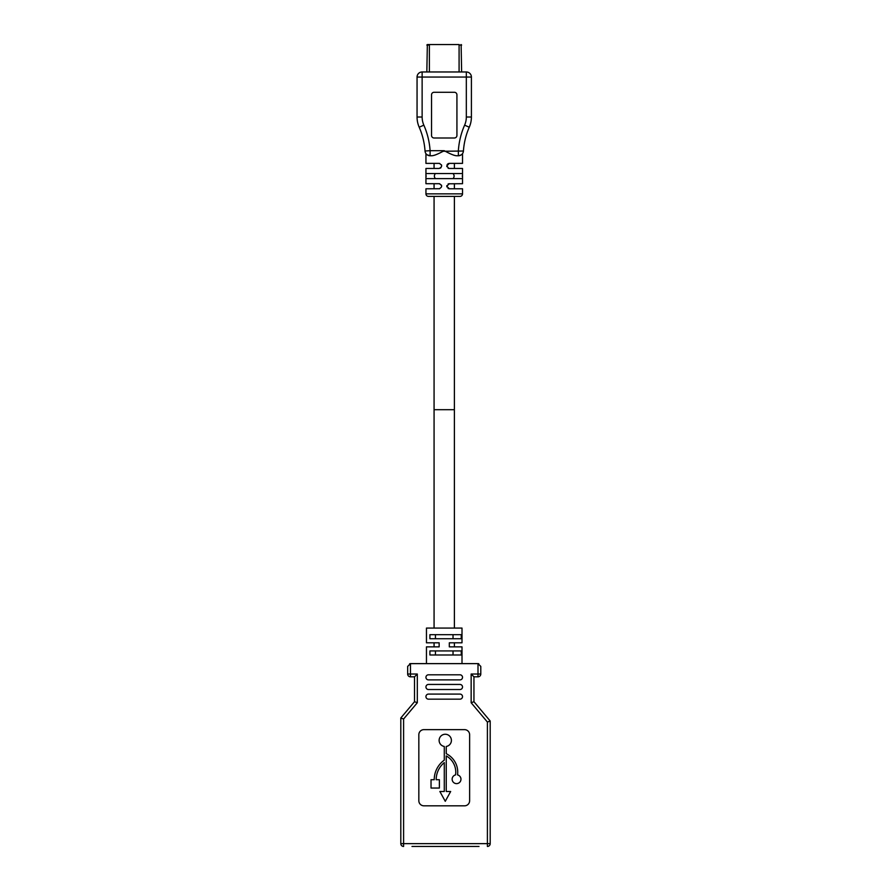 <?xml version="1.0" encoding="UTF-8"?>
<svg xmlns="http://www.w3.org/2000/svg" width="891" height="891" viewBox="0 0 891 891"><rect width="100%" height="100%" fill="white"/><g stroke="black" fill="none" stroke-linecap="round" stroke-linejoin="round"><path stroke-width="1.34" d="M427.814 155.223L427.045 154.756A5.079 5.079 0 0 0 430.097 155.769L431.623 155.769M434.285 155.301L435.744 154.8M437.113 154.232L438.361 153.675M440.143 152.806L440.7 152.528M443.161 151.258L463.431 151.024A5.079 5.079 0 0 1 458.364 155.769L456.871 155.769C454.544 155.747 450.334 154.054 444.23 150.69L445.879 151.559M427.056 154.756L430.097 155.769A5.079 5.079 0 0 1 425.029 151.024A5.079 5.079 0 0 0 426.087 153.809L426.087 153.809M425.029 151.024A71.113 71.113 0 0 0 419.193 127.213L423.849 125.163A76.192 76.192 0 0 1 430.097 150.69L425.029 151.024A5.079 5.079 0 0 0 430.097 155.769L430.097 150.69L444.23 150.69C438.127 154.054 433.917 155.747 431.589 155.769L428.838 155.613M456.927 135.454L456.927 94.825A2.539 2.539 0 0 0 454.388 92.285L434.073 92.285A2.539 2.539 0 0 0 431.534 94.825L431.534 135.454A2.539 2.539 0 0 0 434.073 137.994L454.388 137.994A2.539 2.539 0 0 0 456.927 135.454M462.384 153.798L462.518 153.62C462.451 154.399 461.07 155.112 458.364 155.769L458.375 155.769A5.079 5.079 0 0 0 461.415 154.756A5.079 5.079 0 0 1 458.364 155.769L458.364 150.69A76.192 76.192 0 0 1 464.612 125.163L469.267 127.213A71.113 71.113 0 0 0 463.431 151.024A5.079 5.079 0 0 1 461.995 154.243L462.106 154.121M459.578 155.624L460.647 155.223M464.612 125.163A20.315 20.315 0 0 0 466.327 117.011L466.327 77.049L422.134 77.049L422.134 71.971A5.079 5.079 0 0 0 417.055 77.049L417.055 117.011L417.055 77.049A5.079 5.079 0 0 1 422.134 71.971L466.327 71.971A5.079 5.079 0 0 1 471.406 77.049L471.406 117.011A25.393 25.393 0 0 1 469.267 127.213A71.113 71.113 0 0 0 463.431 151.024A5.079 5.079 0 0 1 461.995 154.243M419.193 127.213A25.393 25.393 0 0 1 417.055 117.011L422.134 117.011A20.315 20.315 0 0 0 423.849 125.163M456.114 155.725L455.334 155.591M454.143 155.29L453.541 155.09M425.943 193.859L462.518 193.859A2.539 2.539 0 0 1 459.979 196.399L428.482 196.399A2.539 2.539 0 0 1 425.943 193.859L425.943 188.781L439.653 188.725M425.943 153.62L425.943 163.387L439.152 163.387C442.426 165.102 442.426 166.795 439.152 168.466L425.943 168.466L425.943 183.702L439.152 183.702C442.426 185.417 442.426 187.11 439.152 188.781M440.945 167.731L440.377 168.154M448.808 168.421L446.77 165.926L449.309 163.387L462.518 163.387L462.518 153.62M448.084 163.71L448.652 163.476M447.527 164.122L447.093 164.69L447.516 164.122M446.77 165.893L446.859 166.617M448.652 168.377L448.084 168.154M448.596 183.802L462.518 183.702L462.518 168.466L449.309 168.466M462.518 193.859L462.518 188.781L449.309 188.781L446.77 186.241L449.309 183.702L448.062 184.025M462.329 175.716L462.329 176.463M426.132 176.463L426.132 175.705M461.794 178.623L426.666 178.623M426.666 173.545L461.794 173.545M446.859 185.584L446.859 186.887M448.062 188.458L449.309 188.781M446.77 165.949L446.881 166.662M441.669 165.592L441.413 164.768M439.742 163.454L439.152 163.387M441.669 185.907L441.413 185.072M439.742 183.769L439.152 183.702M454.388 196.399L454.388 409.693L434.073 409.693L454.388 409.693L454.388 628.077M434.073 196.399L434.073 628.077M453.029 178.623C454.455 176.93 454.455 175.237 453.029 173.545M435.432 173.545C434.006 175.237 434.006 176.93 435.432 178.623M459.088 71.971L459.088 45.062L461.627 45.062L461.115 44.55L461.627 71.971M459.088 44.55L427.758 44.55M429.373 71.971L429.373 45.062L426.834 45.062L427.346 44.55L426.834 71.971M479.013 846.45L411.987 846.45M475.972 846.45L415.028 846.45M403.601 846.45A2.796 2.796 0 0 1 400.805 843.654L400.805 717.99L403.601 719.015L400.805 717.99L414.515 701.707L417.311 702.732L403.601 719.015L403.601 843.654L400.805 843.654A2.796 2.796 0 0 0 403.601 846.45L403.601 843.654L487.399 843.654L487.399 722.033L490.195 721.008L473.945 701.707L473.945 676.826L477.999 676.826A2.796 2.796 0 0 0 480.795 674.03L480.795 666.412L477.999 663.628L410.461 663.628L410.461 674.03L407.666 674.03A2.796 2.796 0 0 0 410.461 676.826L410.461 674.03L417.311 674.03L417.311 702.732L417.311 674.03L414.515 676.826L414.515 701.707L400.805 717.99M490.195 843.654L487.399 843.654L487.399 846.45A2.796 2.796 0 0 0 490.195 843.654L490.195 721.008L487.399 722.033L471.15 702.732L471.15 674.03L477.999 674.03L477.999 676.826A2.796 2.796 0 0 0 480.795 674.03L477.999 674.03L477.999 663.628A2.796 2.796 0 0 1 478.779 663.728M464.545 805.82A5.079 5.079 0 0 0 469.624 800.742L469.624 734.719A5.079 5.079 0 0 0 464.545 729.64L423.916 729.64A5.079 5.079 0 0 0 418.837 734.719L418.837 800.742A5.079 5.079 0 0 0 423.916 805.82L464.545 805.82M428.482 679.878A2.539 2.539 0 0 1 425.943 677.338A2.539 2.539 0 0 1 428.482 674.799L459.979 674.799A2.539 2.539 0 0 1 462.518 677.338A2.539 2.539 0 0 1 459.979 679.878L428.482 679.878M428.482 689.523A2.539 2.539 0 0 1 425.943 686.983A2.539 2.539 0 0 1 428.482 684.444L459.979 684.444A2.539 2.539 0 0 1 462.518 686.983A2.539 2.539 0 0 1 459.979 689.523L428.482 689.523M428.482 699.168A2.539 2.539 0 0 1 425.943 696.628A2.539 2.539 0 0 1 428.482 694.089L459.979 694.089A2.539 2.539 0 0 1 462.518 696.628A2.539 2.539 0 0 1 459.979 699.168L428.482 699.168M439.864 791.486L445.266 801.299L450.668 791.486L446.246 791.486L446.246 755.913A18.633 18.633 0 0 1 455.568 774.903A4.422 4.422 0 0 0 452.906 781.697A4.422 4.422 0 0 0 460.202 781.708A4.422 4.422 0 0 0 457.551 774.914A20.593 20.593 0 0 0 446.246 753.697L446.246 746.458A6.137 6.137 0 0 0 450.412 737.046A6.137 6.137 0 0 0 440.121 737.046A6.137 6.137 0 0 0 444.286 746.458L444.286 760.146A24.046 24.046 0 0 0 434.229 779.703L431.032 779.703L431.032 788.045L439.374 788.045L439.374 779.703L436.189 779.703A22.086 22.086 0 0 1 444.286 762.607L444.286 791.486L439.864 791.486M407.666 674.03L407.666 666.412L410.461 663.628A2.796 2.796 0 0 0 409.682 663.728A2.796 2.796 0 0 1 410.461 663.628M410.461 676.826L414.515 676.826L417.311 674.03M473.945 676.826L471.15 674.03L473.945 676.826M473.945 701.707L471.15 702.732M426.455 646.866L434.073 646.866L434.073 642.801L426.455 642.801L439.152 642.801L439.152 646.866L426.455 646.866L426.455 663.628M462.006 663.628L462.006 646.866L454.388 646.866L454.388 642.801L462.006 642.801L462.006 628.077L426.455 628.077L426.455 642.801M462.006 642.801L449.309 642.801L449.309 646.866L462.006 646.866M429.908 638.736L429.908 634.67L461.26 634.67L461.26 638.736L429.908 638.736M461.26 654.985L461.26 650.931L429.908 650.931L429.908 654.985L461.26 654.985M453.029 654.985L453.029 650.931M435.432 654.985L435.432 650.931M453.029 638.736L453.029 634.67M435.432 638.736L435.432 634.67M422.134 71.971A5.079 5.079 0 0 0 417.055 77.049L422.134 77.049L422.134 117.011M466.327 117.011L471.406 117.011M471.406 77.049L466.327 77.049L466.327 71.971M454.388 183.702L454.388 188.781M454.388 163.387L454.388 168.466M434.073 163.387L434.073 168.466M434.073 183.702L434.073 188.781"/></g></svg>
